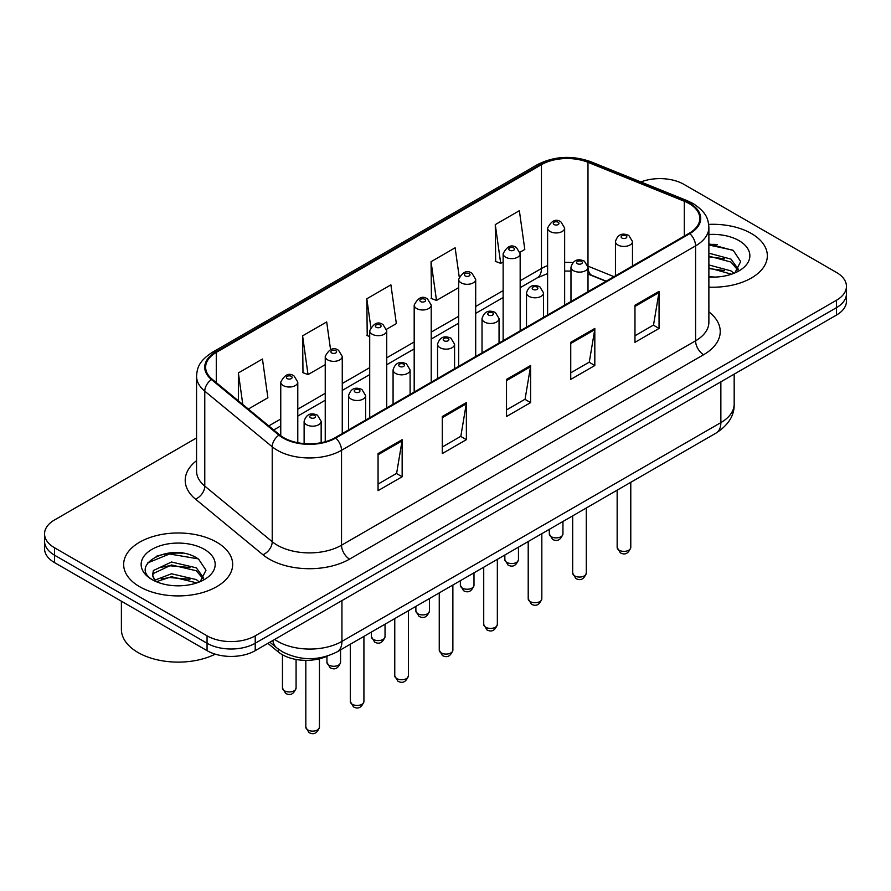 <?xml version="1.0" encoding="UTF-8"?>
<svg xmlns="http://www.w3.org/2000/svg" width="891" height="891" viewBox="0 0 891 891"><rect width="100%" height="100%" fill="white"/><g stroke="black" fill="none" stroke-linecap="round" stroke-linejoin="round"><path stroke-width="1.34" d="M605.969 281.3L589.018 274.45A45.419 26.218 0 0 0 588.004 274.049M327.643 655.976A34.058 19.669 180 0 1 278.326 651.967L267.879 643.358M751.38 233.509A54.496 31.463 0 0 0 708.69 224.387A54.496 31.463 0 0 1 751.38 233.509A54.496 31.463 0 0 1 767.34 255.75A54.496 31.463 0 0 0 751.38 233.509M216.691 542.196A54.496 31.463 0 0 0 157.306 535.38A54.496 31.463 0 0 0 123.66 564.448A54.496 31.463 0 0 0 139.62 586.701A54.496 31.463 0 0 0 199.016 593.517A54.496 31.463 0 0 0 232.662 564.448A54.496 31.463 0 0 0 216.691 542.196A54.496 31.463 0 0 0 157.306 535.38A54.496 31.463 0 0 0 123.66 564.448A54.496 31.463 0 0 0 139.62 586.701A54.496 31.463 0 0 0 199.016 593.517A54.496 31.463 0 0 0 232.662 564.448A54.496 31.463 0 0 0 216.691 542.196M689.155 203.605A36.331 20.972 180 0 1 699.803 218.44A36.331 20.972 180 0 1 689.155 233.275L335.116 437.681A36.331 20.972 180 0 1 279.663 434.875L212.214 379.265A36.331 20.972 180 0 1 205.643 367.237A36.331 20.972 180 0 1 216.279 352.402L541.45 164.668A36.331 20.972 180 0 1 587.982 162.318L684.31 201.255A36.331 20.972 180 0 1 689.155 203.605M689.801 203.237A37.244 21.495 0 0 0 684.823 200.831L588.494 161.884A37.244 21.495 0 0 0 540.804 164.3L215.644 352.034A37.244 21.495 0 0 0 211.468 379.566L278.916 435.176A37.244 21.495 0 0 0 335.751 438.049L689.801 233.642A37.244 21.495 0 0 0 689.801 203.237M196.555 437.949L54.529 519.954A34.058 19.669 0 0 0 44.55 533.854L44.55 548.689A34.058 19.669 0 0 0 54.529 562.6L207.057 650.664L207.057 643.246A34.058 19.669 0 0 0 255.227 643.246L836.471 307.662A34.058 19.669 0 0 0 846.45 293.763A34.058 19.669 0 0 1 836.471 307.662L255.227 643.246A34.058 19.669 0 0 1 207.057 643.246L54.529 555.182L207.057 643.246L207.057 635.829A34.058 19.669 0 0 0 255.227 635.829L836.471 300.256A34.058 19.669 0 0 0 846.45 286.345A34.058 19.669 0 0 0 836.471 272.446L683.943 184.37A34.058 19.669 0 0 0 640.874 181.953M44.55 541.271A34.058 19.669 0 0 0 54.529 555.182A34.058 19.669 0 0 1 44.55 541.271M378.062 453.575L378.062 490.663L402.153 476.752L402.153 439.675L378.062 453.575M378.062 484.08L396.618 473.366L402.053 440.9A9.088 5.246 -120 0 0 402.153 439.675M396.45 473.466L402.153 476.752M442.292 416.498L442.292 453.575L466.372 439.675L466.372 402.598L442.292 416.498M442.292 447.004L460.836 436.289L466.271 403.823A9.088 5.246 -120 0 0 466.372 402.598M460.68 436.39L466.372 439.675M634.971 305.257L634.971 342.333L659.05 328.434L659.05 291.357L634.971 305.257M634.971 335.762L653.515 325.048L658.95 292.582A9.088 5.246 -120 0 0 659.05 291.357M653.348 325.148L659.05 328.434M570.741 342.333L570.741 379.421L594.82 365.51L594.82 328.434L570.741 342.333M570.741 372.839L589.285 362.125L594.731 329.659A9.088 5.246 -120 0 0 594.82 328.434M589.129 362.225L594.82 365.51M506.511 379.421L506.511 416.498L530.602 402.598L530.602 365.51L506.511 379.421M506.511 409.916L525.066 399.213L530.501 366.747A9.088 5.246 -120 0 0 530.602 365.51M524.899 399.302L530.602 402.598M708.88 287.136A54.496 31.463 0 0 0 767.34 255.75A54.496 31.463 0 0 1 708.88 287.136M44.55 533.854A34.058 19.669 0 0 0 54.529 547.765L207.057 635.829M248.344 409.058L267.89 397.765L262.455 359.028L238.376 372.928L238.376 400.839M459.199 276.767L455.134 247.787L431.055 261.687L431.433 298.541M519.999 252.22L524.799 249.447L519.364 210.699L495.273 224.61L495.663 261.464M330.561 349.606L326.685 321.941L302.595 335.851L302.985 372.705M386.571 329.247L396.35 323.611L390.904 284.864L366.825 298.763L367.215 335.629M369.709 336.553L366.825 335.484M366.825 298.763L370.801 327.097M431.055 261.687L436.49 300.434L458.665 287.626M436.49 300.434L431.055 298.396M495.273 224.61L500.709 263.346L503.137 261.954M500.709 263.346L495.273 261.319M302.595 335.851L308.03 374.588L325.237 364.664M308.03 374.588L302.595 372.561M238.376 372.928L242.798 404.481M182.7 553.188A45.419 26.218 0 0 0 156.125 556.352M717.378 244.502A45.419 26.218 0 0 0 708.88 244.468M207.057 650.664A34.058 19.669 0 0 0 255.227 650.664L836.471 315.08A34.058 19.669 0 0 0 846.45 301.18L846.45 286.345M708.88 276.722L715.295 277.079M708.88 264.95L730.988 270.886L733.995 273.292M708.88 267.89L731.533 274.205M708.88 253.178L730.988 259.114L738.361 269.294M708.88 256.118L730.988 262.054L737.781 270.062M708.88 277.001A37.021 21.373 0 0 0 739.018 270.864A37.021 21.373 0 0 0 739.018 240.637A37.021 21.373 0 0 0 708.88 234.5M734.863 272.936L740.666 261.542L733.326 250.494L708.88 243.867M708.88 245.014L732.825 250.159M708.88 256.786L724.628 258.813M708.88 268.559L724.628 270.586M121.388 601.202L121.388 629.336A56.768 32.778 0 0 0 138.016 652.513A56.768 32.778 0 0 0 215.254 654.15M171.963 585.521L180.617 585.777M154.989 580.086L171.518 573.782L196.31 579.584L199.317 581.99M156.504 581.678L171.518 576.722L196.855 582.903M155.246 581.233L152.595 575.018A25.661 14.813 0 0 0 156.738 581.879M152.595 575.018L153.375 570.53L171.518 562.009L196.31 567.812L203.683 577.992M152.662 575.374L153.375 573.47L171.518 564.95L196.31 570.752L203.103 578.76M200.185 581.623L205.988 570.24L198.648 559.192C172.676 540.514 126.522 565.117 153.174 580.208L153.297 580.286M204.34 549.335A37.021 21.373 0 0 0 151.982 549.335A37.021 21.373 0 0 0 151.982 579.562A37.021 21.373 0 0 0 204.34 579.562A37.021 21.373 0 0 0 204.34 549.335M147.761 562.9L169.502 553.979L198.147 558.846M161.338 567.233L169.502 565.752L189.95 567.5M161.338 579.005L169.502 577.524L189.95 579.284M278.326 649.105L278.326 651.967M708.88 311.872A56.768 32.778 180 0 1 703.612 354.718L349.562 559.114A11.349 6.56 60 0 1 341.531 545.214L695.581 340.808A45.419 26.218 0 0 0 708.88 322.264L708.88 227.339A45.419 26.218 180 0 1 695.581 245.883A11.349 6.56 -120 0 0 689.801 233.642M349.562 559.114A56.768 32.778 180 0 1 269.282 559.114A56.768 32.778 180 0 1 262.923 554.748L195.474 499.127A56.768 32.778 180 0 1 196.555 460.669M277.313 545.214A45.419 26.218 0 0 0 341.531 545.214L341.531 450.289A45.419 26.218 180 0 1 272.223 446.781L204.774 391.171A45.419 26.218 180 0 1 196.555 376.136L196.555 471.061A45.419 26.218 0 0 0 204.774 486.096L272.223 541.717A45.419 26.218 0 0 0 277.313 545.214M708.88 227.339C708.145 219.542 707.421 213.049 693.231 203.605L687.262 200.709A11.349 5.313 112 0 0 684.823 200.831M687.262 200.709L590.933 161.761C572.122 155.112 554.269 156.081 537.373 164.657A11.349 6.56 60 0 1 540.804 164.3M215.644 352.034A11.349 6.56 -120 0 0 212.214 352.39C198.448 361.423 197.189 368.217 196.555 376.136M211.468 379.566A11.349 7.596 129.5 0 0 204.774 391.171L204.774 486.096A11.349 7.596 -50.5 0 1 195.474 499.127M590.933 161.761A11.349 5.313 112 0 0 588.494 161.884M278.916 435.176A11.349 7.596 129.5 0 0 272.223 446.781L272.223 541.717A11.349 7.596 -50.5 0 1 262.923 554.748M335.751 438.049A11.349 6.56 60 0 1 341.531 450.289L695.581 245.883L695.581 340.808A11.349 6.56 60 0 0 703.612 354.718M255.227 635.829L255.227 650.664M836.471 300.256L836.471 315.08M54.529 547.765L54.529 562.6M216.279 352.402L216.279 382.618M684.31 201.255L684.31 236.07M587.982 162.318L587.982 266.142A36.331 20.972 0 0 0 587.915 266.119M613.999 276.667L587.982 266.142A20.437 9.567 -68 0 0 587.982 266.654M572.79 262.611A36.331 20.972 0 0 0 564.649 262.399M547.609 265.641A36.331 20.972 0 0 0 541.45 268.492L520.166 280.776M541.45 164.668L541.45 268.492A20.437 11.795 60 0 1 537.217 277.847L520.166 287.693M503.137 290.611L475.694 306.459M458.665 316.294L431.211 332.143M414.181 341.966L386.739 357.814M369.709 367.649L342.267 383.498M325.237 393.321L297.783 409.169M280.754 419.004L268.792 425.909M606.214 281.155L592.036 275.43A20.437 9.567 -68 0 1 588.004 267.278M506.511 380.591L530.501 366.747M570.741 343.514L594.731 329.659M634.971 306.437L658.95 292.582M442.292 417.679L466.271 403.823M378.062 454.755L402.053 440.9M274.662 639.448A45.419 26.218 0 0 0 277.714 641.386A45.419 26.218 0 0 0 341.932 641.386L720.864 422.612A45.419 26.218 0 0 0 734.173 404.08C734.496 415.351 728.504 424.996 716.164 433.015L337.232 651.789A22.709 13.109 60 0 0 341.932 641.386L341.932 600.601M720.864 381.827L720.864 422.612A22.709 13.109 60 0 1 716.164 433.015M272.824 640.506A22.709 15.192 129.5 0 0 276.778 647.891L269.884 642.199M630.783 547.442C628.534 553.567 625.048 555.36 620.325 552.821L617.151 547.442A6.816 3.932 0 0 0 619.145 550.226A6.816 3.932 0 0 0 626.573 551.072A6.816 3.932 0 0 0 630.783 547.442L630.783 482.309M617.942 245.003A8.52 4.912 180 0 1 615.447 241.528C617.63 234.533 622.085 232.518 628.812 235.447L632.487 241.528A8.52 4.912 180 0 1 627.231 246.061A8.52 4.912 180 0 1 617.942 245.003M625.972 235.725A2.84 1.637 0 0 0 621.963 235.725A2.84 1.637 0 0 0 621.963 238.053A2.84 1.637 0 0 0 625.972 238.053A2.84 1.637 0 0 0 625.972 235.725M551.306 536.738A6.816 3.932 0 0 0 558.735 537.585A6.816 3.932 0 0 0 562.945 533.954C560.695 540.08 557.209 541.873 552.487 539.333L549.313 533.954A6.816 3.932 0 0 0 551.306 536.738M564.649 305.156L564.649 228.04A8.52 4.912 180 0 1 559.392 232.573A8.52 4.912 180 0 1 550.103 231.515A8.52 4.912 180 0 1 547.609 228.04L547.609 314.991M554.124 224.565A2.84 1.637 0 0 0 558.134 224.565A2.84 1.637 0 0 0 558.134 222.238A2.84 1.637 0 0 0 554.124 222.238A2.84 1.637 0 0 0 554.124 224.565M586.3 573.125C584.062 579.25 580.576 581.043 575.853 578.504L572.679 573.125A6.816 3.932 0 0 0 574.673 575.898A6.816 3.932 0 0 0 582.101 576.755A6.816 3.932 0 0 0 586.3 573.125L586.3 507.993M573.47 270.675A8.52 4.912 180 0 1 570.975 267.2C573.147 260.217 577.602 258.19 584.34 261.13L588.004 267.2A8.52 4.912 180 0 1 582.747 271.744A8.52 4.912 180 0 1 573.47 270.675M581.5 261.408A2.84 1.637 0 0 0 577.479 261.408A2.84 1.637 0 0 0 577.479 263.725A2.84 1.637 0 0 0 581.5 263.725A2.84 1.637 0 0 0 581.5 261.408M541.828 598.797C539.578 604.922 536.104 606.715 531.37 604.176L528.207 598.797A6.816 3.932 0 0 0 530.201 601.581A6.816 3.932 0 0 0 537.618 602.427A6.816 3.932 0 0 0 541.828 598.797L541.828 533.664M528.998 296.358A8.52 4.912 180 0 1 526.503 292.883C528.675 285.9 533.13 283.873 539.857 286.802L543.532 292.883A8.52 4.912 180 0 1 538.275 297.427A8.52 4.912 180 0 1 528.998 296.358M537.017 287.091A2.84 1.637 0 0 0 533.007 287.091A2.84 1.637 0 0 0 533.007 289.408A2.84 1.637 0 0 0 537.017 289.408A2.84 1.637 0 0 0 537.017 287.091M497.345 624.48C495.106 630.605 491.62 632.398 486.898 629.859L483.724 624.48A6.816 3.932 0 0 0 485.718 627.253A6.816 3.932 0 0 0 493.146 628.11A6.816 3.932 0 0 0 497.345 624.48L497.345 559.348M484.515 322.03A8.52 4.912 180 0 1 482.02 318.555C484.203 311.572 488.658 309.545 495.385 312.485L499.049 318.555A8.52 4.912 180 0 1 493.792 323.099A8.52 4.912 180 0 1 484.515 322.03M492.545 312.763A2.84 1.637 0 0 0 488.535 312.763A2.84 1.637 0 0 0 488.535 315.08A2.84 1.637 0 0 0 492.545 315.08A2.84 1.637 0 0 0 492.545 312.763M452.873 650.152C450.634 656.277 447.148 658.07 442.426 655.531L439.252 650.152A6.816 3.932 0 0 0 441.245 652.936A6.816 3.932 0 0 0 448.674 653.782A6.816 3.932 0 0 0 452.873 650.152L452.873 585.019M440.043 347.713A8.52 4.912 180 0 1 437.548 344.238C439.72 337.255 444.175 335.228 450.913 338.157L454.577 344.238A8.52 4.912 180 0 1 449.32 348.782A8.52 4.912 180 0 1 440.043 347.713M448.073 338.446A2.84 1.637 0 0 0 444.052 338.446A2.84 1.637 0 0 0 444.052 340.763A2.84 1.637 0 0 0 448.073 340.763A2.84 1.637 0 0 0 448.073 338.446M506.834 562.41A6.816 3.932 0 0 0 514.263 563.268A6.816 3.932 0 0 0 518.462 559.637C516.223 565.763 512.737 567.556 508.015 565.017L504.841 559.637A6.816 3.932 0 0 0 506.834 562.41M520.166 330.839L520.166 253.712A8.52 4.912 180 0 1 514.909 258.256A8.52 4.912 180 0 1 505.631 257.187A8.52 4.912 180 0 1 503.137 253.712L503.137 340.674M509.641 250.237A2.84 1.637 0 0 0 513.662 250.237A2.84 1.637 0 0 0 513.662 247.921A2.84 1.637 0 0 0 509.641 247.921A2.84 1.637 0 0 0 509.641 250.237M462.362 588.093A6.816 3.932 0 0 0 469.78 588.94A6.816 3.932 0 0 0 473.99 585.309C471.74 591.435 468.265 593.228 463.532 590.688L460.369 585.309A6.816 3.932 0 0 0 462.362 588.093M475.694 356.511L475.694 279.395A8.52 4.912 180 0 1 470.437 283.939A8.52 4.912 180 0 1 461.159 282.87A8.52 4.912 180 0 1 458.665 279.395L458.665 366.346M465.169 275.92A2.84 1.637 0 0 0 469.178 275.92A2.84 1.637 0 0 0 469.178 273.604A2.84 1.637 0 0 0 465.169 273.604A2.84 1.637 0 0 0 465.169 275.92M417.879 613.765A6.816 3.932 0 0 0 425.308 614.623A6.816 3.932 0 0 0 429.507 610.992C427.268 617.118 423.782 618.911 419.06 616.372L415.885 610.992A6.816 3.932 0 0 0 417.879 613.765M431.211 382.194L431.211 305.067A8.52 4.912 180 0 1 425.954 309.611A8.52 4.912 180 0 1 416.676 308.542A8.52 4.912 180 0 1 414.181 305.067L414.181 392.029M420.697 301.592A2.84 1.637 0 0 0 424.706 301.592A2.84 1.637 0 0 0 424.706 299.276A2.84 1.637 0 0 0 420.697 299.276A2.84 1.637 0 0 0 420.697 301.592M408.401 675.835C406.151 681.96 402.665 683.753 397.943 681.214L394.769 675.835A6.816 3.932 0 0 0 396.773 678.608A6.816 3.932 0 0 0 404.191 679.465A6.816 3.932 0 0 0 408.401 675.835L408.401 610.703M395.559 373.396A8.52 4.912 180 0 1 393.076 369.91C395.248 362.927 399.703 360.9 406.43 363.84L410.105 369.91A8.52 4.912 180 0 1 404.848 374.454A8.52 4.912 180 0 1 395.559 373.396M403.59 364.118A2.84 1.637 0 0 0 399.58 364.118A2.84 1.637 0 0 0 399.58 366.435A2.84 1.637 0 0 0 403.59 366.435A2.84 1.637 0 0 0 403.59 364.118M363.918 701.507C361.679 707.632 358.193 709.425 353.471 706.886L350.297 701.507A6.816 3.932 0 0 0 352.29 704.291A6.816 3.932 0 0 0 359.719 705.149A6.816 3.932 0 0 0 363.918 701.507L363.918 636.374M351.087 399.068A8.52 4.912 180 0 1 348.593 395.593C350.776 388.61 355.219 386.583 361.958 389.523L365.622 395.593A8.52 4.912 180 0 1 360.365 400.137A8.52 4.912 180 0 1 351.087 399.068M359.118 389.801A2.84 1.637 0 0 0 355.097 389.801A2.84 1.637 0 0 0 355.097 392.118A2.84 1.637 0 0 0 359.118 392.118A2.84 1.637 0 0 0 359.118 389.801M319.446 727.19C317.207 733.315 313.721 735.108 308.988 732.569L305.825 727.19A6.816 3.932 0 0 0 307.818 729.974A6.816 3.932 0 0 0 315.236 730.82A6.816 3.932 0 0 0 319.446 727.19L319.446 658.817M306.615 424.751A8.52 4.912 180 0 1 304.121 421.276C306.292 414.282 310.747 412.255 317.474 415.195L321.15 421.276A8.52 4.912 180 0 1 315.893 425.809A8.52 4.912 180 0 1 306.615 424.751M314.646 415.473A2.84 1.637 0 0 0 310.625 415.473A2.84 1.637 0 0 0 310.625 417.79A2.84 1.637 0 0 0 314.646 417.79A2.84 1.637 0 0 0 314.646 415.473M373.407 639.448A6.816 3.932 0 0 0 380.836 640.295A6.816 3.932 0 0 0 385.035 636.664C382.796 642.79 379.31 644.583 374.588 642.043L371.413 636.664A6.816 3.932 0 0 0 373.407 639.448M386.739 407.878L386.739 330.75A8.52 4.912 180 0 1 381.482 335.294A8.52 4.912 180 0 1 372.204 334.225A8.52 4.912 180 0 1 369.709 330.75L369.709 417.701M376.214 327.275A2.84 1.637 0 0 0 380.234 327.275A2.84 1.637 0 0 0 380.234 324.959A2.84 1.637 0 0 0 376.214 324.959A2.84 1.637 0 0 0 376.214 327.275M328.935 665.12A6.816 3.932 0 0 0 336.353 665.978A6.816 3.932 0 0 0 340.562 662.347C338.313 668.473 334.827 670.266 330.104 667.727L326.93 662.347A6.816 3.932 0 0 0 328.935 665.12M342.267 433.549L342.267 356.422A8.52 4.912 180 0 1 337.01 360.966A8.52 4.912 180 0 1 327.721 359.908A8.52 4.912 180 0 1 325.237 356.422L325.237 441.736M331.742 352.947A2.84 1.637 0 0 0 335.751 352.947A2.84 1.637 0 0 0 335.751 350.631A2.84 1.637 0 0 0 331.742 350.631A2.84 1.637 0 0 0 331.742 352.947M284.452 690.803A6.816 3.932 0 0 0 291.88 691.661A6.816 3.932 0 0 0 296.079 688.019C293.841 694.145 290.355 695.938 285.632 693.398L282.458 688.019A6.816 3.932 0 0 0 284.452 690.803M297.783 442.716L297.783 382.105A8.52 4.912 180 0 1 292.526 386.649A8.52 4.912 180 0 1 283.249 385.58A8.52 4.912 180 0 1 280.754 382.105L280.754 435.732M287.27 378.63A2.84 1.637 0 0 0 291.279 378.63A2.84 1.637 0 0 0 291.279 376.314A2.84 1.637 0 0 0 287.27 376.314A2.84 1.637 0 0 0 287.27 378.63M537.373 164.657L212.214 352.39M592.036 275.43L588.004 273.994M570.975 271.087L564.649 271.031M547.609 273.593L537.217 277.847M503.137 297.527L475.694 313.376M458.665 323.199L431.211 339.048M414.181 348.882L386.739 364.731M369.709 374.565L342.267 390.403M325.237 400.237L297.783 416.086M280.754 425.92L273.715 429.974M337.232 651.789C318.956 660.966 300.69 660.966 282.414 651.789L276.778 647.891M734.173 404.08L734.173 374.153M617.151 547.442L617.151 490.173M615.447 275.831L615.447 241.528M632.487 265.997L632.487 241.528M562.945 533.954L562.945 521.48M564.649 228.04L560.974 221.959C556.04 218.395 551.585 220.422 547.609 228.04M549.313 533.954L549.313 529.343M572.679 573.125L572.679 515.856M570.975 301.503L570.975 267.2M588.004 291.669L588.004 267.2M528.207 598.797L528.207 541.528M526.503 327.186L526.503 292.883M543.532 317.352L543.532 292.883M483.724 624.48L483.724 567.211M482.02 352.858L482.02 318.555M499.049 343.024L499.049 318.555M439.252 650.152L439.252 592.883M437.548 378.541L437.548 344.238M454.577 368.707L454.577 344.238M518.462 559.637L518.462 547.152M520.166 253.712L516.502 247.642C511.557 244.078 507.102 246.094 503.137 253.712M504.841 559.637L504.841 555.015M473.99 585.309L473.99 572.835M475.694 279.395L472.018 273.314C467.084 269.75 462.629 271.777 458.665 279.395M460.369 585.309L460.369 580.698M429.507 610.992L429.507 598.507M431.211 305.067L427.546 298.997C422.601 295.433 418.157 297.449 414.181 305.067M415.885 610.992L415.885 606.381M394.769 675.835L394.769 618.566M393.076 404.213L393.076 369.91M410.105 394.39L410.105 369.91M350.297 701.507L350.297 644.249M348.593 429.896L348.593 395.593M365.622 420.062L365.622 395.593M305.825 727.19L305.825 660.354M304.121 443.595L304.121 421.276M321.15 442.704L321.15 421.276M385.035 636.664L385.035 624.19M386.739 330.75L383.074 324.669C378.129 321.105 373.674 323.132 369.709 330.75M371.413 636.664L371.413 632.053M340.562 662.347L340.562 649.862M342.267 356.422L338.591 350.352C333.657 346.788 329.202 348.815 325.237 356.422M326.93 662.347L326.93 656.299M296.079 688.019L296.079 659.463M297.783 382.105L294.119 376.035C289.174 372.46 284.719 374.487 280.754 382.105M282.458 688.019L282.458 654.774"/></g></svg>
